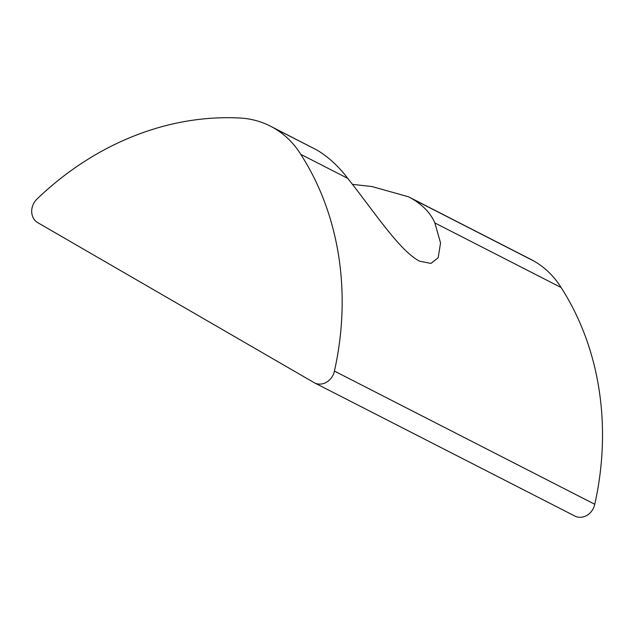 <?xml version="1.0" encoding="UTF-8"?>
<svg xmlns="http://www.w3.org/2000/svg" width="634" height="634" viewBox="0 0 634 634"><rect width="100%" height="100%" fill="white"/><g stroke="black" fill="none" stroke-linecap="round" stroke-linejoin="round"><path stroke-width="0.95" d="M347.749 178.376C338.596 166.29 328.309 156.836 316.881 150.028L270.48 126.174A100.085 86.216 117.1 0 1 273.864 128.02A100.085 86.216 117.1 0 1 273.88 128.028A100.085 86.216 117.1 0 1 300.754 154.331L347.749 178.376C373.965 211.32 399.642 250.953 419.581 261.176L430.914 263.419L438.157 257.784L440.559 242.988L434.861 222.938C430.779 213.404 423.147 205.313 411.965 198.672L408.526 196.802L371.992 186.547L352.425 184.367M270.48 126.174A100.085 86.216 117.1 0 0 237.885 117.94A292.876 252.284 -62.9 0 0 37.097 198.965A15.018 12.942 117.1 0 0 37.739 222.653L314.036 382.595A15.018 12.942 -62.9 0 0 314.543 382.873L574.887 516.06A15.018 12.942 -62.9 0 0 594.771 504.276A292.876 252.284 -62.9 0 0 561.09 287.519A100.085 86.216 -62.9 0 0 534.216 261.224A100.085 86.216 -62.9 0 0 534.2 261.208A100.085 86.216 -62.9 0 0 530.824 259.369L408.526 196.802M561.09 287.519L434.861 222.938M314.543 382.873A15.018 12.942 -62.9 0 0 334.427 371.08A292.876 252.284 -62.9 0 0 300.754 154.331M594.771 504.276L334.427 371.08M273.864 128.02L316.873 150.028M411.957 198.672L534.2 261.208"/></g></svg>
